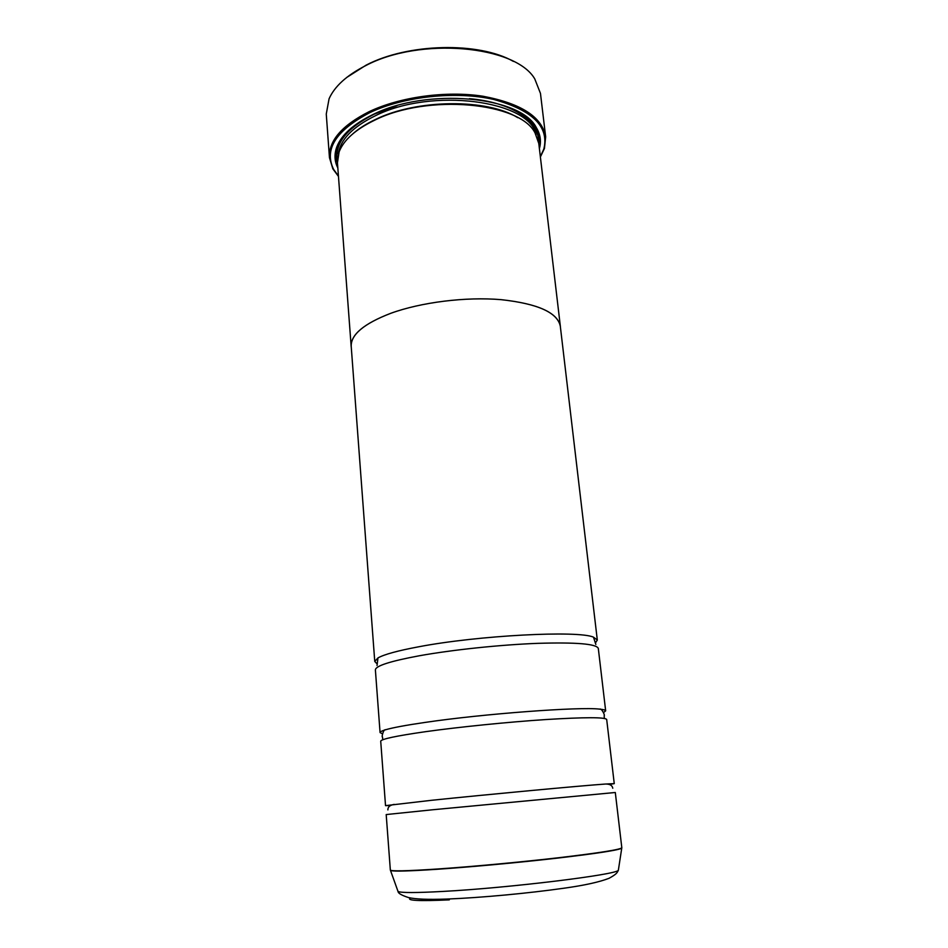 <?xml version="1.0" encoding="UTF-8"?>
<svg xmlns="http://www.w3.org/2000/svg" width="948" height="948" viewBox="0 0 948 948"><rect width="100%" height="100%" fill="white"/><g stroke="black" fill="none" stroke-linecap="round" stroke-linejoin="round"><path stroke-width="1.42" d="M432.17 809.817L386.191 814.557L390.339 870.015C390.884 871.366 406.479 871.046 437.111 869.032C471.855 866.673 521.91 862.005 560.434 857.525C600.333 852.762 620.786 849.503 621.817 847.725L615.299 792.492L432.17 809.817M609.209 784.446L614.257 783.629L606.684 719.473C605.191 717.126 584.88 717.15 545.752 719.556C508.021 722.044 459.318 726.962 425.652 731.666C395.991 735.921 381.001 739.108 380.717 741.229L385.528 805.646L390.635 805.492M603.615 712.481L605.665 710.846L598.307 648.42C596.565 643.882 576.348 642.187 537.646 643.348C500.354 644.759 452.397 649.807 419.324 655.767C390.185 661.194 375.538 665.911 375.384 669.892L380.065 732.567L382.388 733.776M346.684 77.475L366.07 65.163C408.078 43.146 478.882 41.641 513.437 61.419M545.657 136.808L540.467 93.414L534.791 78.957C515.617 45.445 419.798 36.605 365.312 65.815C346.672 75.402 334.597 86.387 329.075 98.77L326.266 114.033L329.454 157.629C328.648 140.778 341.861 125.456 369.092 111.686C400.163 96.862 446.2 90.546 482.947 96.234C521.199 103.451 542.102 116.971 545.657 136.808L544.448 148.457L540.384 156.953M540.348 156.645L543.797 149.156C549.402 126.842 532.74 110.276 493.813 99.481C456.059 90.771 403.836 96.364 369.661 112.705C335.853 130.528 323.849 149.417 333.625 169.396L338.448 176.091M338.46 176.387L332.843 168.839L329.454 157.629M517.798 117.682C487.142 98.497 416.907 99.03 375.396 119.495C366.473 123.702 359.055 128.383 353.142 133.538M374.756 661.455L351.21 346.399C350.772 334.656 363.961 323.635 390.777 313.314C421.196 302.211 465.812 296.641 501.113 299.651C537.824 303.68 557.566 312.544 560.351 326.254L538.784 143.432L535.087 133.04C520.251 102.301 427.69 93.544 374.65 120.206C355.512 129.473 343.662 140.043 339.1 151.917L337.452 162.819L351.163 346.399C350.736 334.656 363.925 323.624 390.754 313.302C421.208 302.222 465.812 296.665 501.089 299.663C537.789 303.692 557.531 312.556 560.315 326.266L597.311 640.03L593.472 637.163C578.316 630.219 478.124 635.373 418.578 646.809C397.733 650.719 384.201 654.416 377.979 657.912L374.756 661.455L376.877 663.683M539.388 148.587C541.45 141.382 540.431 134.391 536.331 127.625C520.914 96.222 426.766 87.311 372.884 114.59C353.568 124.022 341.553 134.758 336.836 146.833C334.111 154.251 334.454 161.314 337.844 167.986M538.82 143.705C539.59 137.875 538.298 132.234 534.968 126.783C531.52 121.225 526.01 116.248 518.438 111.852M614.257 783.629L605.535 784.032C581.906 785.655 487.865 794.424 431.376 800.313L385.528 805.646M351.281 347.395L351.163 346.399M605.665 710.846C605.582 710.088 603.592 709.519 599.681 709.14C580.2 706.592 482.935 713.82 424.882 722.447C405.945 725.208 392.851 727.637 385.623 729.747C381.854 730.861 380.006 731.809 380.065 732.567M595.652 642.614L597.311 640.03M560.351 326.254L560.434 327.261M351.4 127.944C344.811 133.704 340.356 139.629 338.021 145.743C335.793 151.739 335.604 157.522 337.476 163.092M621.793 847.915L621.319 848.436C616.39 850.498 594.325 853.816 555.101 858.39C517.359 862.692 470.267 867.029 437.147 869.28C409.892 871.082 394.486 871.532 390.955 870.62L390.41 870.145M536.082 134.806C530.145 100.607 431.79 87.133 375.1 115.881C352.478 127.079 340.261 139.723 338.46 153.837M538.274 140.612C539.009 120.68 511.221 102.242 469.426 98.675M396.999 105.655L374.152 114.187C346.956 128.004 334.703 143.255 337.405 159.951M397.722 890.539L398.053 891.535C401.62 892.886 416.433 892.862 442.515 891.452C508.531 887.98 616.129 874.779 618.345 870.323L618.487 869.28M449.305 899.865C419.063 901.24 406.076 900.6 410.366 897.946M382.862 739.724L382.376 736.726C381.523 737.71 383.3 728.941 385.623 729.747M604.291 718.406L604.196 715.373C605.227 716.167 601.802 707.895 599.681 709.14M390.339 870.015L398.053 891.535C398.243 893.348 401.679 895.35 408.363 897.519C415.212 899.214 428.105 899.723 447.053 899.06C480.826 897.744 528.297 893.3 563.764 888.24C584.098 885.432 599.219 882.114 609.09 878.286C616.721 874.056 617.03 872.824 618.345 870.323L621.817 847.725M333.625 169.396L332.843 168.839M534.968 126.783L536.331 127.625M605.535 784.032C606.021 784.138 611.934 783.51 612.764 788.25M593.472 637.163L595.854 644.45M377.979 657.912L377.031 665.52M394.167 804.378C393.704 804.579 387.779 805.089 387.874 809.912M338.021 145.743L336.836 146.833M543.797 149.156L544.448 148.457"/></g></svg>
